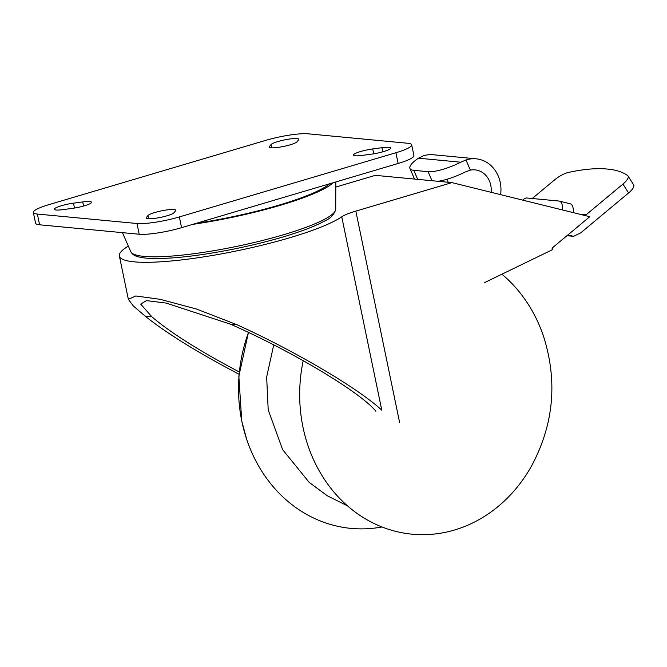 <?xml version="1.0" encoding="UTF-8"?>
<svg xmlns="http://www.w3.org/2000/svg" width="667" height="667" viewBox="0 0 667 667"><rect width="100%" height="100%" fill="white"/><g stroke="black" fill="none" stroke-linecap="round" stroke-linejoin="round"><path stroke-width="1" d="M628.039 175.98L633.65 184.884A13.965 4.477 -32.2 0 1 628.572 192.971L622.961 184.067A13.965 4.477 -32.2 0 0 628.039 175.98A13.965 4.477 -32.2 0 0 627.63 175.546A200.975 64.432 -32.2 0 0 609.946 169.31L604.585 168.801A200.975 64.432 -32.2 0 0 568.718 172.369A13.965 4.477 -32.2 0 0 554.661 179.823L532.241 198.508M622.961 184.067L586.085 214.799L579.673 214.19M628.572 192.971L580.657 232.9L573.578 236.335L566.967 235.701M573.578 236.335L567.9 234.926M399.583 422.336L355.836 211.114L451.959 182.616L375.338 175.346L335.801 187.068M375.846 411.222C360.522 392.263 291.504 350.95 230.307 324.12L166.225 303.076L146.465 300.617L140.695 304.085L151.743 316.667C170.152 332.441 199.316 350.875 239.236 371.969M128.339 246.106A116.675 18.784 -11.7 0 0 119.385 256.011A116.675 18.784 -11.7 0 0 216.683 254.727A116.675 18.784 -11.7 0 0 341.746 216.8L381.799 410.213C358.863 388.711 295.806 351.484 237.052 324.754L196.565 309.063L160.272 299.341L135.793 295.965L128.356 299.325L133.325 305.945L145.006 316.025C166.533 333.242 197.874 352.643 239.019 374.229M355.836 211.114A31.749 5.111 -11.7 0 0 341.746 216.8M484.475 282.658L552.851 249.491L552.009 248.166L589.77 216.708L451.959 182.616M573.261 212.598A11.114 5.344 -76.1 0 0 570.185 203.777L559.371 201.109A11.114 5.344 103.9 0 1 562.448 209.93M559.371 201.109A11.114 5.344 103.9 0 0 558.996 201.042L526.822 197.991A11.114 5.344 103.9 0 0 522.886 200.15M431.999 180.724L428.122 171.686A29.631 7.612 156.8 0 0 460.755 162.206L466 159.997A31.749 27.764 -84.6 0 1 476.155 158.821A31.749 27.764 -84.6 0 1 500.834 192.663L500.425 194.597M476.155 158.821L433.25 154.752A31.749 27.764 95.4 0 0 423.095 155.928L418.451 158.187A29.631 7.612 156.8 0 0 409.955 168.468L414.19 178.331A29.631 7.612 -23.2 0 0 414.749 179.09M428.122 171.686L413.815 170.327A29.631 7.612 156.8 0 1 409.955 168.468M438.019 181.299A29.631 7.612 -23.2 0 0 464.999 172.069L470.36 170.143A20.635 18.051 -84.6 0 1 475.104 169.885A20.635 18.051 -84.6 0 1 491.112 192.296M448.049 182.249A20.635 18.051 95.4 0 0 447.349 179.156M501.918 274.195A143.93 125.888 -84.6 0 1 543.688 336.818C557.77 381.666 553.685 424.796 531.416 466.208A143.93 125.888 -84.6 0 1 404.035 533.116A143.93 125.888 -84.6 0 1 303.01 427.289A143.93 125.888 -84.6 0 1 303.202 360.647M381.983 526.963A143.93 125.888 -84.6 0 1 246.632 439.186A143.93 125.888 -84.6 0 1 241.871 421.486A143.93 125.888 -84.6 0 1 248.499 332.441M333.192 182.725A111.114 17.892 168.3 0 1 192.721 224.37M329.656 183.775A108.079 17.4 168.3 0 1 196.265 223.32M33.35 212.465L35.576 223.212A31.749 5.111 -11.7 0 0 39.595 224.796L139.195 234.242A31.749 5.111 -11.7 0 0 181.582 227.672L398.141 163.473A31.749 5.111 -11.7 0 0 413.907 155.578L411.681 144.839A31.749 5.111 -11.7 0 0 407.662 143.255L308.062 133.809A31.749 5.111 -11.7 0 0 265.674 140.378L49.116 204.577A31.749 5.111 -11.7 0 0 33.35 212.465A31.749 5.111 -11.7 0 0 37.369 214.057L136.968 223.503A31.749 5.111 -11.7 0 0 179.356 216.933L395.915 152.735A31.749 5.111 -11.7 0 0 411.681 144.839M271.002 144.606L269.426 146.573A14.29 2.301 -11.7 0 0 269.251 147.057A14.29 2.301 -11.7 0 0 282.358 146.682A14.29 2.301 -11.7 0 0 297.065 141.754L298.649 139.787A14.29 2.301 -11.7 0 0 298.816 139.295A14.29 2.301 -11.7 0 0 285.709 139.67A14.29 2.301 -11.7 0 0 271.002 144.606L271.669 147.816M381.966 147.69L372.72 148.933A14.29 2.301 -11.7 0 0 353.527 155.052A14.29 2.301 -11.7 0 0 362.314 155.386L371.561 154.144A14.29 2.301 -11.7 0 0 390.754 148.016A14.29 2.301 -11.7 0 0 381.966 147.69L382.825 151.809M82.716 201.926L73.47 203.168A14.29 2.301 -11.7 0 0 54.277 209.288A14.29 2.301 -11.7 0 0 63.065 209.621L72.311 208.379A14.29 2.301 -11.7 0 0 91.504 202.251A14.29 2.301 -11.7 0 0 82.716 201.926L83.575 206.045M147.974 215.558L146.39 217.525A14.29 2.301 -11.7 0 0 146.215 218.009A14.29 2.301 -11.7 0 0 159.321 217.634A14.29 2.301 -11.7 0 0 174.029 212.706L175.613 210.739A14.29 2.301 -11.7 0 0 175.78 210.247A14.29 2.301 -11.7 0 0 162.673 210.622A14.29 2.301 -11.7 0 0 147.974 215.558L148.633 218.768M586.085 214.799L585.884 215.724M151.743 316.667L145.006 316.025M237.052 324.754L230.307 324.12M460.755 162.206L418.451 158.187M413.815 170.327L417.7 179.365M130.782 251.684C132.174 254.194 134.426 255.828 137.527 256.587C141.387 257.745 146.665 258.387 153.352 258.521C172.269 258.763 196.857 256.045 227.113 250.367C246.065 246.74 263.949 242.488 280.757 237.619C300.15 231.949 314.766 226.421 324.587 221.027C330.382 218.626 334.092 214.699 335.709 209.246A104.702 16.858 168.3 0 1 236.552 246.415A104.702 16.858 168.3 0 1 130.782 251.684L122.453 232.658M39.595 224.796L37.369 214.057M139.195 234.242L136.968 223.503M181.582 227.672L179.356 216.933M398.141 163.473L395.915 152.735M269.601 147.44L269.426 146.573M373.737 153.819L372.72 148.933M74.487 208.054L73.47 203.168M146.565 218.392L146.39 217.525M470.36 170.143L466 159.997M119.385 256.011L128.339 299.225M246.632 439.186L241.729 420.985L238.853 376.23L248.441 332.416M347.515 505.878L327.314 495.789L309.163 482.358L282.591 449.575L268.201 409.897L266.65 377.005L273.745 344.864M335.709 209.246L335.818 181.949"/></g></svg>
